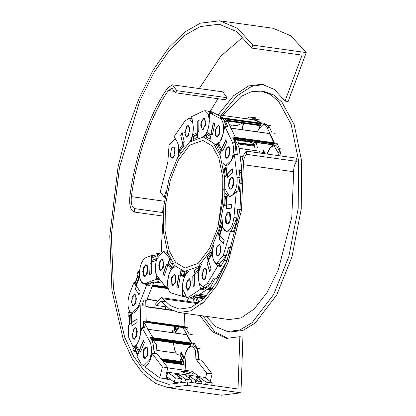 <?xml version="1.0" encoding="UTF-8"?>
<svg xmlns="http://www.w3.org/2000/svg" width="416" height="416" viewBox="0 0 416 416"><rect width="100%" height="100%" fill="white"/><g stroke="black" fill="none" stroke-linecap="round" stroke-linejoin="round"><path stroke-width="0.62" d="M202.337 303.415L161.106 297.638L155.501 304.049L156.702 305.542L166.858 306.966M296.655 158.194L296.852 161.382L246.558 154.336L246.36 151.148L296.655 158.194M293.665 171.74L243.376 164.694L241.504 210.184L227.984 262.839L216.783 285.501L203.887 301.974L190.788 310.877L178.786 312.515L229.076 319.561L241.077 317.928L254.176 309.02L267.072 292.552L278.278 269.885L291.793 217.23L293.665 171.74C293.623 167.066 294.684 163.618 296.852 161.382M161.106 297.638L162.89 298.761L197.855 303.659M156.702 305.542L160.628 301.054L169.416 308.875L178.786 312.515M243.376 164.694C243.334 160.02 244.395 156.567 246.558 154.336M162.89 298.761L170.191 305.573L179.265 309.093L190.887 307.512L203.575 298.886L216.06 282.937L226.912 260.988L240.001 209.997L241.816 165.942C241.753 159.266 243.266 154.336 246.36 151.148M306.218 52.598L288.111 101.53L285.038 101.098L302.047 55.136L251.758 48.084L252.855 45.12L306.218 52.598L290.898 35.833L273.031 28.278L219.669 20.8L237.536 28.356L252.855 45.12M187.611 385.325L187.725 381.956L238.02 389.002L239.85 336.705L242.923 337.137L240.973 392.808L187.611 385.325L168.246 387.722L155.407 383.391L143.244 373.823L132.361 359.034L123.297 339.529L111.946 290.321L109.782 235.877L118.03 167.008L126.979 131.643L138.923 98.587L153.208 70.013L168.875 47.544L184.881 31.97L200.304 23.192L219.669 20.8M187.725 381.956L168.724 384.301L156.125 380.052L144.191 370.661L133.51 356.153L124.613 337.007L113.474 288.714L111.353 235.29L119.444 167.705L139.953 100.552L153.967 72.514L169.343 50.466L185.052 35.183L200.19 26.567L219.19 24.216L236.725 31.632L251.758 48.084M198.557 381.597L196.388 379.631M181.99 359.954L180.981 358.02M165.771 309.28L165.339 306.753M161.424 251.971L161.642 242.341L163.025 220.366M199.248 88.561L220.865 56.072L243.017 37.128M239.85 336.705L226.439 338.364L212.228 331.672L199.924 315.479M194.35 302.297L193.081 298.355M218.166 114.826L233.553 95.716L248.643 85.914L262.054 84.256L274.425 89.487L285.038 101.098M227.984 338.53L214.588 331.49L202.998 315.905M197.423 302.723L195.79 297.58M221.239 115.258L236.626 96.143L251.716 86.341L263.583 84.516M240.973 392.808L221.608 395.2L168.246 387.722M196.633 381.332L194.891 379.418M176.732 90.667L227.022 97.713L225.571 99.783L175.282 92.737L176.732 90.667L172.531 84.817L167.794 87.802C150.254 112.122 135.19 155.277 129.875 196.44C129.069 205.431 130.562 210.636 134.358 212.056L163.103 216.086L134.358 212.056L134.826 208.634L162.599 212.529M175.282 92.737L172.052 88.234L168.407 90.532C151.278 114.28 136.568 156.426 131.378 196.622C130.759 203.538 131.908 207.542 134.826 208.634L134.789 208.629M227.022 97.713L222.82 91.863L172.531 84.817M217.916 98.712L210.064 111.566M222.596 115.45L241.197 96.361L251.217 91.759L261.097 91.088L264.17 91.52L273.546 94.916L281.84 102.05L294.185 124.644L301.709 161.382L301.236 208.983L291.897 257.036L276.708 294.934L255.18 323.107L242.809 330.517L230.474 331.958L227.401 331.526L215.883 326.716L206.164 316.352M261.097 91.088L270.473 94.484L278.767 101.618L291.112 124.212L298.636 160.956L298.163 208.551L288.824 256.604L273.634 294.502L252.106 322.676L239.736 330.086L227.401 331.526M199.046 302.786L197.163 297.773M220.163 155.553L224.375 176.098L224.11 202.717L218.884 229.59L210.392 250.786L198.354 266.542L184.538 271.492L174.652 265.606L167.752 252.97L163.54 232.419L163.805 205.8L169.031 178.932L177.523 157.737L189.561 141.981L203.377 137.03L213.262 142.917L220.163 155.553M169.083 250.489L165.084 230.989L165.339 205.722L170.295 180.216L178.36 160.098L189.784 145.148L202.899 140.447L212.28 146.037L218.832 158.028L222.825 177.533L222.576 202.795L217.62 228.306L209.555 248.42L198.13 263.375L185.016 268.076L175.635 262.486L169.083 250.489M217.958 227.12L223.319 188.88M164.923 197.272L164.164 197.163L160.254 191.875L167.82 162.074L169.073 144.95L174.782 139.526L176.181 140.161M171.995 158.298L174.902 155.277L174.694 147.576L173.441 146.895L171.605 148.065L170.232 156.068L171.844 158.288L173.68 157.118L175.048 149.115L173.441 146.895M165.74 192.598L164.164 197.163M178.667 153.613L178.012 156.837M163.218 213.366L162.276 212.092L163.561 208.369M152.646 341.744L154.56 353.574L151.871 353.2L162.438 366.959L167.82 367.713L156.983 353.61L154.294 353.231M156.983 353.61L156.556 344.994L153.488 340.543L151.814 340.257M167.82 367.713L165.927 375.362L166.951 375.502L167.762 372.226L175.396 377.837L174.32 382.21L167.58 377.255L167.04 379.444L166.14 378.784L159.739 377.884L144.908 366.99L145.038 366.465C147.685 365.44 149.739 362.206 151.211 356.767L151.871 353.2M146.822 347.142L143.525 351.12L144.42 358.233L145.236 358.472M167.04 379.444L171.382 380.052M180.882 381.384L181.626 381.488M162.438 366.959L159.739 377.884M166.951 375.502L166.14 378.784M212.118 373.916L201.547 360.157L195.905 359.065L206.736 373.162L212.118 373.916L210.236 381.514M206.736 373.162L205.53 378.05M185.905 370.412L184.902 355.181L187.918 348.244L191.906 345.873L192.41 345.998L195.478 350.449L195.905 359.065M198.593 359.44L198.167 350.823L195.099 346.372L191.906 345.873M167.778 367.869L191.818 371.238L199.144 376.626M186.404 373.355L181.615 371.816L181.314 371.384L183.482 371.207L188.094 371.852L192.884 373.391L193.185 373.823L191.012 374L186.404 373.355M167.268 374.223L166.286 373.901M166.613 372.585L167.638 372.726M191.214 382.444L191.786 380.136L185.723 375.679L189.816 376.251L195.884 380.708L195.312 383.016M174.32 382.21L180.461 383.068L181.542 378.7L175.479 374.244L179.577 374.816L185.64 379.272L191.786 380.136M185.64 379.272L184.73 382.964M175.396 377.837L181.542 378.7M179.577 374.816L179.067 376.88M183.94 383.188L180.97 381.009M189.816 376.251L189.306 378.316M201.458 383.88L202.03 381.571L195.962 377.114L200.06 377.686L206.128 382.143L205.556 384.452M195.884 380.708L202.03 381.571M200.06 377.686L199.55 379.751M211.702 385.315L212.269 383.006L204.636 377.395L167.762 372.226M206.128 382.143L212.269 383.006M189.613 141.939L189.712 141.794C192.899 136.308 193.95 130.172 192.863 123.38L189.166 118.274L184.943 120.968L174.013 136.755L176.686 140.842L178.225 144.524L178.719 149.718L178.636 155.73M175.349 139.61L175.552 139.313M189.784 127.832L188.386 135.996L186.514 137.192L184.87 134.924L186.269 126.76L188.141 125.57L189.784 127.832M182.172 132.798L184.246 141.851L182.707 144.076L180.632 135.023L182.172 132.798M182.91 144.108L180.632 135.023M180.835 135.054L182.38 132.829M180.502 150.004L179.15 149.817L183.097 144.113L183.95 147.831M179.988 153.473L179.15 149.817M183.466 145.72L179.936 150.816L180.336 153.41M202.493 136.937L203.138 136.635C206.783 134.098 208.848 128.877 209.342 120.968L208.286 113.968L205.15 110.713L203.486 110.999L191.594 116.631L192.915 123.308L193.409 128.502L192.764 134.238L191.433 140.535M191.376 118.586L191.786 118.394M189.946 130.14L188.126 125.684L187.403 125.809L184.709 132.621L186.529 137.077L187.252 136.952L189.946 130.14M205.982 122.554L203.232 129.501L202.498 129.631L200.637 125.081L203.393 118.134L204.126 118.004L205.982 122.554M198.91 120.364L198.754 131.508L197.08 132.304L197.231 121.16L198.91 120.364M197.283 132.33L197.231 121.16M197.434 121.186L199.113 120.396M195.411 135.07L193.086 134.742L197.387 132.709L197.319 137.556M193.019 139.495L193.086 134.742M210.605 113.048L208.12 111.129L205.15 110.713M252.444 117.343L255.44 117.759M231.691 125.044L230.204 126.36M241.966 140.525L241.966 140.852M238.904 140.421L239.439 140.166M242.07 129.667L243.308 123.302M242.991 140.998L242.908 140.655M242.341 123.167L236.584 125.72L236.397 125.367L236.584 125.72L229.44 124.722L236.543 125.726M194.459 135.684L193.419 136.656L193.383 139.282M241.914 140.847L241.914 140.514M213.808 143.567L215.769 144.425L220.002 141.716L222.992 134.15C224.281 126.235 223.387 121.02 220.308 118.498L209.674 112.913L208.749 126.672L207.085 131.867L204.443 137.686M226.528 126.537L223.278 118.914L219.622 116.995L222.336 117.374L222.154 118.243M208.146 111.134L211.702 111.795L222.336 117.374M208.172 111.134L212.696 113.339L209.674 112.913M205.655 125.044L204.49 118.243L204.11 118.118L200.97 122.585L202.134 129.392L202.514 129.516L205.655 125.044M219.991 132.574L216.788 137.129L216.403 137.004L215.212 130.062L218.416 125.507L218.806 125.632L219.991 132.574M214.776 123.64L212.42 134.789L210.922 134.004L213.273 122.855L214.776 123.64M212.628 134.82L210.922 134.004M211.125 134.03L213.481 122.881M206.175 137.743L207.241 132.694L211.084 134.706L209.997 139.854M263.624 124.441L263.973 123.214L267.628 125.133L270 128.372M260.276 123.677L260.016 124.904L260.432 125.122L261.258 122.829L250.624 117.25L249.756 116.964L246.225 118.758M243.651 123.354L242.122 129.678M259.964 119.964L256.942 119.538L253.287 117.619L249.756 116.964M261.258 122.829L263.973 123.214M255.388 142.402L254.348 147.337M251.118 142.412L251.243 141.825M257.54 131.836L260.187 125.658M256.032 147.602L256.1 142.506M261.076 123.698L263.791 124.082M217.246 114.702L254.561 119.933L254.28 120.281L254.561 119.933L260.744 123.178L260.79 123.947L222.695 118.607M243.292 140.707L243.485 141.066M227.167 120.297L260.016 124.904M227.339 120.52L260.432 125.122M227.718 121.118L260.234 125.674L260.53 125.174M260.234 125.674L260.499 125.32L227.453 120.687M251.29 141.83L251.165 142.423L247.671 141.653L247.681 142.048L247.671 141.653L233.938 139.729L247.66 141.648M210.402 139.188L206.658 137.218L207.199 134.654L208.458 133.682L211.063 134.826M238.389 143.993L254.54 146.255L253.885 144.914L252.574 144.061L254.914 144.388L255.388 142.163M251.165 142.423L254.914 144.388M254.337 146.812L254.02 145.985M222.799 162.906L225.69 165.584L231.27 160.462C233.88 153.665 234.213 147.529 232.253 142.054L224.869 126.303L223.038 134.17L221.38 139.365L219.008 143.057L215.732 146.453M233.064 137.862L235.082 138.148L233.813 139.459M236.111 154.544L235.227 142.47L232.69 137.062L235.404 137.441L235.082 138.148M222.461 118.638L225.124 119.012L228.015 121.69L235.404 137.441M223.044 118.789L225.352 121.316L227.89 126.729L224.869 126.303M219.232 134.789L219.658 126.786L218.4 125.622L215.977 127.852L215.545 135.85L216.804 137.015L219.232 134.789M229.185 156.021L226.71 158.293L225.43 157.108L225.867 148.944L228.342 146.671L229.622 147.857L229.185 156.021M226.803 142.017L222.69 151.081L221.65 148.86L225.758 139.797L226.803 142.017M222.893 151.112L221.65 148.86M221.853 148.892L225.966 139.823M217.001 148.377L218.972 144.04L221.64 149.734L219.643 154.133M274.992 145.772L277.035 143.276L279.573 148.689L280.842 154.513M273.062 143.489L273.203 144.43L274.321 142.896L266.937 127.145L264.046 124.467L258.466 129.589L257.598 131.846M275.158 133.354L272.137 132.928L269.599 127.52L266.708 124.842L264.046 124.467M274.321 142.896L277.035 143.276M262.272 153.161L263.578 150.296L265.216 153.79M267.145 154.06L268.356 150.686L270.728 146.994L272.901 144.742M274.004 143.603L276.718 143.983M230.625 128.144L269.547 133.598L269.251 133.687L269.547 133.598L273.842 142.761L273.723 143.577L234.801 138.128M256.235 142.522L257.483 147.997M234.281 138.975L233.979 139.287M234.348 139.121L273.218 144.695L234.016 139.35M234.77 138.466L272.917 143.816M263.947 151.086L263.156 151.362L262.335 153.171L259.99 152.844L259.184 151.19L239.221 148.392M219.419 145.002L218.608 145.694L217.667 147.779L220.267 153.332M225.358 189.426L229.388 196.446L232.617 194.979C236.07 190.575 237.557 184.668 237.089 177.263L234.338 154.294L231.301 160.529L228.935 164.221L226.299 165.714L223.002 166.041M238.716 170.196L241.431 170.581L239.236 170.799M237.879 191.864L240.063 177.679L239.117 169.785L241.831 170.165L241.431 170.581M234.083 140.041L235.045 140.171L239.075 147.196L241.831 170.165M234.879 141.736L236.413 146.827L237.359 154.716L234.338 154.294M228.134 157.539L230.079 149.838L228.327 146.786L226.923 147.42L224.978 155.126L226.73 158.179L228.134 157.539M231.842 188.505L230.412 189.155L228.623 186.04L230.604 178.183L232.04 177.533L233.828 180.648L231.842 188.505M232.736 172.047L227.635 177.336L227.25 174.096L232.352 168.808L232.736 172.047M227.843 177.362L227.25 174.096M227.453 174.127L232.554 168.839M223.532 169.302L226.075 166.67L227.068 174.97L224.505 177.627M278.356 155.631L277.997 152.651L273.967 145.626L270.738 147.098L267.197 154.066M281.018 156.005L280.66 153.026L276.63 146L273.967 145.626M240.625 170.659L240.583 170.945L240.323 170.69M242.065 171.153L240.339 170.784M241.649 170.352L242.039 170.409M240.651 170.877L242.065 171.075M226.158 167.388L224.354 168.932L225.321 177.024M222.097 218.722L222.778 227.261L226.169 231.234L226.793 231.244C230.428 230.048 232.804 225.477 233.912 217.532L236.309 191.641L232.632 195.078L230.001 196.57L227.599 195.588L224.895 192.795M237.302 209.092L240.016 209.472M231.15 231.171L236.881 217.948L237.702 209.05L240.417 209.43M239.897 176.296L240.152 183.17L239.33 192.067L236.309 191.641M230.698 189.046C233.979 189.025 235.092 176.992 231.754 177.642C228.472 177.663 227.354 189.691 230.698 189.046L230.927 189.108M232.523 177.715L231.754 177.642M227.464 223.943C224.058 224.604 225.196 212.332 228.545 212.311C231.951 211.65 230.812 223.922 227.464 223.943L227.188 223.938M231.473 208.12L226.34 208.634L226.678 204.984L231.811 204.469L231.473 208.12M226.543 208.666L226.678 204.984M226.881 205.015L232.019 204.495M224.141 196.654L227.224 196.347L226.356 205.696L223.278 206.008M228.545 212.311L228.821 212.316M239.283 171.168L242.169 175.1M224.38 205.894L226.242 205.707M227.198 196.591L225.467 196.711L224.619 205.832M239.793 211.463L239.325 211.396M213.632 245.326C211.77 252.964 212.186 258.679 214.874 262.465L216.632 263.427L223.309 255.325L230.407 231.358L230.079 231.02L226.153 231.348L224.38 230.37L222.654 227.094L221.052 221.702M216.632 263.427L219.601 263.843L226.283 255.741L228.717 247.504L231.431 247.884L234.931 236.08M237.042 216.216L235.867 223.548L233.428 231.785L230.407 231.358M233.428 231.785L230.079 231.02M226.439 223.408L227.204 223.824L230.11 220.303L229.57 212.852L228.805 212.43L225.898 215.956L226.439 223.408M216.876 255.71L216.325 248.108L219.284 244.514L220.064 244.941L220.615 252.543L217.656 256.136L216.876 255.71M223.454 243.5L219.04 239.127L220.038 235.747L224.25 240.094L223.246 243.474L219.04 239.127M219.242 239.153L220.241 235.778M220.069 225.3L222.201 227.505L219.643 236.163L217.516 233.969M238.748 209.295L239.569 212.982M218.135 233.995L219.783 235.68M201.536 264.248C198.52 270.228 197.709 276.411 199.103 282.802L202.566 287.014L207.272 283.566L217.74 266.016L217.547 265.361L214.843 262.574L213.122 259.293L212.399 254.337L212.196 247.354M202.566 287.014L205.54 287.43L210.246 283.982L213.84 277.95L216.554 278.335L227.022 260.78L224.359 260.406L220.766 266.438L217.74 266.016M220.766 266.438L220.568 265.782L217.547 265.361M216.164 254.192L217.672 256.022L219.716 254.524L220.776 246.459L219.268 244.629L217.225 246.126L216.164 254.192M202.051 277.852L203.133 269.625L205.218 268.096L206.757 269.963L205.676 278.19L203.59 279.718L202.051 277.852M209.799 271.523L207.1 263.099L208.577 260.624L211.073 269.022L209.596 271.497L207.1 263.099M207.303 263.125L208.78 260.65M210.72 250.172L211.957 254.327L208.177 260.666L206.955 256.563M218.546 263.697L220.568 265.782M226.756 254.129L224.359 260.406M230.183 247.712L229.533 253.984M224.193 265.528L224.978 265.637M223.704 266.344L224.614 266.469M207.6 256.381L208.104 259.204L208.64 259.886M230.547 251.04L230.017 250.968M188.963 271.367L188.079 271.955C184.475 275.148 182.588 280.649 182.421 288.444L186.607 297.57L188.802 296.977L200.684 289.12L199.056 282.88L198.333 277.924L198.749 272.215L199.987 264.945M186.607 297.57L189.576 297.986L191.771 297.393L195.853 294.694L198.567 295.074L210.449 287.217L207.787 286.842L203.705 289.541L200.684 289.12M203.705 289.541L203.679 288.694L200.658 288.272M201.786 275.636L203.606 279.604L204.563 279.349L207.022 272.178L205.202 268.211L204.246 268.471L201.786 275.636M185.77 286.229L188.282 278.918L189.254 278.652L191.11 282.698L188.604 290.014L187.626 290.274L185.77 286.229M193.279 286.972L192.759 276.068L194.433 274.96L194.75 285.839L193.076 286.946L192.759 276.068M192.967 276.094L194.641 274.986M198.25 266.63L198.396 271.783L194.106 274.622L193.96 269.552M203.206 287.102L203.679 288.694M210.876 282.922L207.787 286.842M215.337 278.164L210.449 287.217M209.108 288.106L212.342 288.558M208.53 288.486L212.04 288.98M207.62 289.089L211.557 289.64M198.526 267.509L194.34 270.28L194.412 272.782L195.468 274.014M176.046 267.072L175.406 266.916L175.958 266.989M175.994 267.025L175.786 266.994C172.26 266.812 169.655 270.592 167.96 278.34C166.982 286.302 168.111 291.2 171.356 293.041L182.421 296.348L182.369 288.48L182.785 282.776L184.262 277.378L186.701 271.19M185.442 296.774L182.421 296.348M184.142 295.688L182.572 295.469M186.004 283.738L187.642 290.16L190.882 285.194L189.405 278.803L186.004 283.738M171.08 279.276L174.554 274.243L176.056 280.764L172.754 285.828L171.08 279.276M178.542 287.42L176.774 286.926L178.703 275.605L180.263 276.068L178.334 287.394L176.774 286.926M176.982 286.957L178.906 275.631M184.168 275.99L180.066 275.418L180.913 270.442M184.538 271.492L184.928 271.544L184.064 276.614L180.066 275.418M192.306 297.04L189.602 297.991M197.033 294.856L192.291 298.366L189.628 297.991M196.472 295.734L205.457 296.993M195.614 296.8L204.438 298.038M195.541 296.878L204.36 298.116M181.277 270.598L180.747 273.546L181.579 274.825M169.582 264.94L167.69 264.675L169.723 258.523L165.261 252.933L163.202 251.623L156.764 258.965C154.705 266.443 154.944 272.298 157.466 276.526L166.551 287.903L168.927 274.201L171.023 269.719L174.257 265.138M167.679 252.767L166.171 252.039L163.202 251.623M168.054 288.116L166.551 287.903M169.723 258.523L170.097 258.575M167.877 287.253L166.816 287.102M171.569 277.514L171.876 285.147L172.77 285.714L175.568 282.526L175.261 274.888L174.366 274.321L171.569 277.514M159.328 262.174L162.183 258.918L163.093 259.496L163.405 267.285L160.55 270.54L159.64 269.958L159.328 262.174M164.58 275.777L163.093 274.144L166.483 263.884L167.762 265.491L164.372 275.746L163.093 274.144M163.296 274.17L166.686 263.916M172.812 263.224L170.971 268.788L167.69 264.675M170.466 259.303L169.395 260.666L168.615 263.026L168.74 263.89L171.465 267.301M157.737 254.15L157.773 253.276L156.021 253.916L155.771 260.671L151.481 262.236L151.736 255.481L145.907 257.613C142.251 259.761 140.088 264.805 139.417 272.75L140.369 280.197L143.588 283.66L144.945 283.499L156.806 279.162L155.667 272.256L155.303 266.947L156.078 261.217L157.737 254.15L158.974 254.327M166.197 252.044L167.658 252.715M143.588 283.66L146.557 284.076L151.991 282.428L154.705 282.807L160.727 280.602M159.895 279.562L156.806 279.162M151.736 255.481L153.634 255.746M157.773 253.276L159.578 253.526M159.13 278.606L156.842 278.283M158.751 265.684L160.566 270.426L161.158 270.358L163.977 263.775L162.162 259.033L161.574 259.1L158.751 265.684M142.761 271.528L145.642 264.815L146.24 264.742L148.091 269.584L145.21 276.297L144.612 276.37L142.761 271.528M149.89 274.581L150.103 263.297L151.778 262.683L151.356 273.936L149.682 274.55L150.103 263.297M150.306 263.323L151.98 262.709M155.984 254.888L153.27 255.882L152.012 257.759L151.913 260.343L152.896 261.612L153.483 261.695M138.575 271.705L138.294 271.237L137.03 274.492L139.22 278.091L136.131 286.057L133.942 282.459L129.745 293.29C127.4 300.466 127.353 306.488 129.61 311.36L132.106 313.29L138.138 307.081L146.687 285.028L146.401 284.56L143.255 283.707L141.055 281.824L139.677 277.831L138.575 271.705L139.464 271.83M142.028 305.126L144.045 299.92L146.76 300.3L153.598 282.651M150.696 282.901L149.708 285.454L146.687 285.028M133.942 282.459L135.091 282.62M138.294 271.237L139.495 271.404M149.708 285.454L149.422 284.986L146.401 284.56M143.541 275.413L144.628 276.255L147.248 273.556L147.311 265.699L146.224 264.857L143.603 267.556L143.541 275.413M132.023 305.141L132.08 297.128L134.758 294.377L135.86 295.23L135.803 303.243L133.125 305.999L132.023 305.141M139.188 294.908L135.335 288.881L136.542 285.771L140.192 291.767L138.986 294.876L135.335 288.881M135.543 288.912L136.744 285.802M143.255 283.707L149.422 284.986M146.276 284.133L145.85 283.977M194.88 297.487L193.731 300.44M187.398 301.319L188.739 297.866M188.453 297.83L187.117 301.283M152.641 285.116L165.802 286.962M152.422 285.693L166.343 287.643M137.935 275.288L134.919 283.057L136.375 285.428M128.523 312.281L128.118 312.541L128.201 316.196L131.342 314.194L131.555 323.149L128.409 325.151L128.695 337.324L132.881 346.59L135.008 346.039C138.622 342.93 140.53 337.464 140.738 329.649L140.161 304.866L136.776 310.029L134.238 312.853L131.643 313.3L128.523 312.281L130.603 312.572M143.104 321.807L145.818 322.187L146.224 321.927L143.51 321.547L143.655 327.704M145.72 300.154L146.224 321.927M143.114 302.323L143.182 305.287L140.161 304.866M134.066 305.646L136.557 298.516L134.737 294.486L133.812 294.726L131.321 301.855L133.141 305.885L134.066 305.646M134.846 339.056L133.9 339.295L132.044 335.187L134.586 327.917L135.533 327.673L137.389 331.786L134.846 339.056M137.119 322.483L131.882 325.822L131.799 322.327L137.036 318.989L137.119 322.483M132.085 325.848L131.799 322.327M132.002 322.353L137.238 319.015M129.314 316.352L128.201 316.196M132.09 313.404L132.548 313.43M183.971 327.179L184.74 327.642L187.455 328.021L187.86 327.761L187.954 331.864M184.74 327.642L185.146 327.382L187.86 327.761M185.146 327.382L184.818 313.357M176.093 326.602L176.16 329.399L173.014 331.401L173.046 332.758M174.616 332.982L176.488 329.893L179.104 327.028M184.553 313.321L184.865 326.622L184.558 327.257L146.224 321.885M145.054 321.937L144.992 322.218L183.914 327.673L183.976 327.392M145.059 322.171L183.981 327.626M183.695 327.402L183.914 327.673L183.695 327.402M172.453 332.675L172.193 329.997L174.533 330.325L176.197 329.581M131.357 314.73L129.308 316.025L129.511 324.756M173.155 331.313L172.531 331.224M174.491 326.378L174.533 330.325M172.286 332.946L172.193 329.997M141.003 363.672L143.629 365.83L149.516 359.986C151.954 352.924 152.09 346.856 149.932 341.786L141.929 327.465L138.804 340.803L136.516 344.781L133 349.346L134.181 351.463L136.51 345.753L139.402 350.927L137.072 356.637L141.003 363.672M150.628 338.13L152.563 338.406L151.481 339.69M154.232 353.527L152.901 342.202L150.15 337.282L152.864 337.662L152.563 338.406M143.738 321.896L152.864 337.662M143.603 325.473L144.95 327.886L141.929 327.465M136.479 336.643L136.656 328.728L135.512 327.787L132.954 330.33L132.777 338.244L133.916 339.186L136.479 336.643M147.264 355.945L144.648 358.54L143.484 357.583L143.666 349.513L146.281 346.918L147.446 347.875L147.264 355.945M144.394 342.576L140.509 352.092L139.381 350.074L143.265 340.558L144.394 342.576M140.717 352.118L139.381 350.074M139.589 350.1L143.468 340.584M134.545 347.131L134.363 346.798M135.673 351.671L134.181 351.463M192.728 345.992L194.501 343.496L197.252 348.416L198.619 359.471M190.564 343.788L190.7 344.791L191.786 343.117L182.874 327.553M179.254 327.049L175.048 333.039M192.218 334.511L189.197 334.09L185.323 327.725M184.137 364.395L183.16 364.26L184.465 357.011L185.983 351.66L188.271 347.682L190.403 345.145M184.22 365.191L182.858 364.998L183.16 364.26M191.786 343.117L194.501 343.496M179.889 355.009L181.116 352.004L184.007 357.178L181.678 362.887L182.858 364.998M173.29 342.841L174.855 350.678L176.202 353.085M191.485 343.855L194.199 344.24M147.722 329.274L186.638 334.729L186.342 334.854L186.638 334.729L191.292 343.054L191.199 343.881L152.282 338.426M151.778 339.336L151.518 339.742L190.7 344.791M152.168 338.874L190.388 344.23M151.85 339.472L190.772 344.926M190.44 345.197L190.72 345.051L190.44 345.197M181.579 352.83L180.726 353.116L179.951 355.014L177.606 354.687L176.732 353.205L157.18 350.464M161.975 360.1L181.86 362.887L180.424 359.736L182.77 360.064L183.544 358.16L184.111 357.838L181.288 352.794M137.051 346.72L136.193 347.48L135.299 349.664L135.34 351.073L137.649 355.212M179.951 355.014L182.77 360.064M163.098 361.566L181.532 364.322L181.906 364L162.926 361.343M181.906 364L181.522 363.308L162.375 360.625M181.522 363.308L181.667 362.861M164.341 201.245L131.378 196.622M174.918 91.447L168.407 90.532M183.482 371.207L183.154 372.549M188.094 371.852L187.678 373.532M166.728 372.601L166.395 373.942M179.858 151.33L183.711 145.766M204.818 136.869L203.138 136.635M240.89 140.702L241.426 140.447M193.419 136.656L197.616 134.675M193.383 139.22L194.308 138.783M195.416 138.258L197.319 137.358M211.702 111.795L209.04 111.42M223.278 118.914L220.308 118.498M267.628 125.133L270.598 125.549M250.624 117.25L253.287 117.619M221.822 117.723L260.744 123.178M221.915 118.269L260.837 123.724M208.458 133.682L211.016 135.028M207.199 134.654L210.943 136.62M254.244 145.491L238.108 143.229M253.885 144.914L237.853 142.667M228.015 121.69L225.352 121.316M235.227 142.47L232.253 142.054M279.573 148.689L282.547 149.105M266.937 127.145L269.599 127.52M234.92 137.306L273.842 142.761M234.884 137.946L273.806 143.4M263.728 151.055L264.997 153.759M263.156 151.362L264.233 153.65M218.608 145.694L221.213 151.247M239.075 147.196L236.413 146.827M240.063 177.679L237.089 177.263M277.997 152.651L280.66 153.026M240.162 156.255L243.053 156.66M241.753 170.248L242.034 170.29M225.524 167.716L226.496 175.807M242.138 183.451L240.152 183.17M236.881 217.948L233.912 217.532M226.647 196.591L225.8 205.712M239.803 211.385L239.309 211.318M239.871 210.922L239.205 210.829M237.697 223.808L235.867 223.548M226.283 255.741L223.309 255.325M221.764 226.918L219.263 235.362M220.797 225.919L218.296 234.364M210.246 283.982L207.272 283.566M223.616 266.49L224.546 266.62M223.257 267.098L224.276 267.238M217.168 277.306L219.164 277.586M224.25 265.429L225.025 265.533M211.791 253.022L208.104 259.204M211.219 251.087L207.532 257.275M230.381 251.529L229.96 251.467M230.178 252.127L229.876 252.086M226.226 262.688L225.914 262.642M191.771 297.393L188.802 296.977M207.35 289.266L211.416 289.838M206.601 289.765L211.011 290.384M199.69 294.33L206.96 295.35M209.633 287.758L212.612 288.174M209.284 287.986L212.436 288.428M198.598 270.01L194.412 272.782M195.338 297.081L204.157 298.319M194.917 297.456L203.772 298.693L194.917 297.456M196.862 295.142L205.988 296.421M196.565 295.594L205.582 296.858M184.652 274.716L180.747 273.546M185.094 272.111L181.194 270.946M218.988 277.914L216.975 277.628L218.982 277.919M168.236 253.349L165.261 252.933M171.813 267.036L168.615 263.026M172.593 264.675L169.395 260.666M147.914 283.915L144.945 283.499M156.265 282.235L162.75 283.145M155.771 260.562L152.896 261.612M156.094 258.814L151.913 260.343M156.192 256.23L152.012 257.759M138.533 307.138L138.138 307.081M152.381 285.797L166.442 287.763M152.152 286.39L168.189 288.642M147.181 299.213L157.035 300.596M152.672 285.048L165.734 286.879M138.871 277.212L135.855 284.981M138.029 275.829L135.018 283.603M141.352 329.732L140.738 329.649M145.865 306.519L171.496 310.112M145.87 306.795L172.234 310.487M145.943 321.168L184.865 326.622M145.74 321.74L184.662 327.194M175.505 326.524L175.578 329.659M130.764 314.917L130.967 323.648M129.558 315.682L129.761 324.418M144.867 323.341L143.546 323.154M152.901 342.202L149.932 341.786M197.252 348.416L200.221 348.832M183.784 328.796L186.451 329.17M152.37 337.6L191.292 343.054M152.355 338.234L191.277 343.689M180.726 353.116L183.544 358.16M136.193 347.48L139.012 352.524M135.299 349.664L138.117 354.713M181.662 362.227L161.424 359.388M181.407 361.577L160.898 358.701M165.552 301.746L160.628 301.054M203.377 137.03L204.662 137.207M175.817 139.672L174.782 139.526M171.844 158.288L172.151 158.33M192.135 118.69L189.166 118.274M186.529 137.077L187.028 137.145M188.63 125.752L188.126 125.684M241.004 140.39L240.469 140.644M197.366 134.144L193.955 135.762M215.769 144.425L217.459 144.659M202.514 129.516L203.013 129.584M254.53 119.922L217.23 114.696M260.25 125.679L227.724 121.118M204.615 118.191L204.11 118.118M225.69 165.584L226.45 165.693M216.804 137.015L217.308 137.088M269.443 133.505L230.526 128.05M273.026 144.877L234.104 139.422M218.904 125.694L218.4 125.622M239.216 148.33L259.142 151.122M229.388 196.446L230.147 196.555M226.73 158.179L227.23 158.252M243.126 156.447L240.136 156.026M242.07 171.22L240.474 170.997M228.826 146.853L228.327 146.786M226.169 231.234L226.944 231.343M228.805 212.43L229.304 212.498M227.708 223.896L227.204 223.824M219.268 244.629L219.768 244.696M219.092 277.716L217.09 277.436M225.077 265.413L224.323 265.309M218.171 256.095L217.672 256.022M225.846 262.751L226.179 262.798M205.202 268.211L205.707 268.284M206.934 295.381L199.649 294.356M212.623 288.158L209.654 287.742M204.11 279.677L203.606 279.604M189.238 278.767L189.743 278.84M206.825 295.5L199.477 294.471M188.146 290.233L187.642 290.16M181.444 274.794L184.231 275.626M174.366 274.321L174.871 274.388M173.274 285.787L172.77 285.714M167.492 252.226L166.223 252.049M162.162 259.033L162.666 259.1M162.765 283.156L156.244 282.246M161.07 270.499L160.566 270.426M146.224 264.857L146.728 264.93M156.905 300.825L147.087 299.447M165.688 286.816L152.688 284.996M145.127 276.323L144.628 276.255M132.865 313.399L132.106 313.29M132.881 346.59L134.774 346.856M133.141 305.885L133.645 305.952M171.423 310.071L145.865 306.488M183.841 327.688L144.919 322.234M135.242 294.559L134.737 294.486M143.629 365.83L145.813 366.137M133.916 339.186L134.42 339.253M186.55 334.651L148.179 329.274M190.518 345.254L151.596 339.799M136.016 327.86L135.512 327.787M157.18 350.423L176.691 353.158M163.301 361.826L181.626 364.395"/></g></svg>
